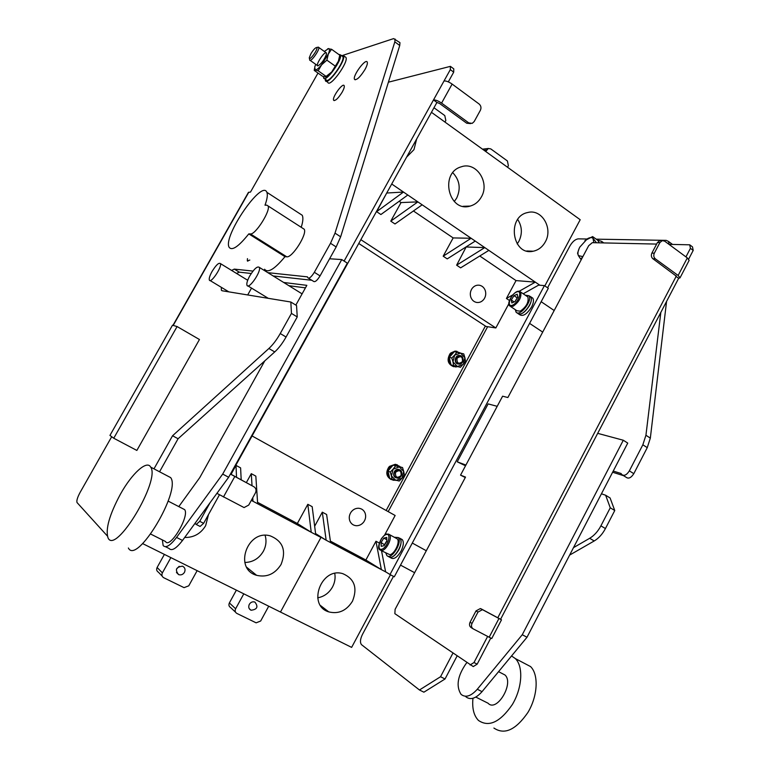 <?xml version="1.0" encoding="UTF-8"?>
<svg xmlns="http://www.w3.org/2000/svg" width="770" height="770" viewBox="0 0 770 770"><rect width="100%" height="100%" fill="white"/><g stroke="black" fill="none" stroke-linecap="round" stroke-linejoin="round"><path stroke-width="1.16" d="M297.239 316.932L291.455 313.409L290.839 302.023L296.546 305.526L297.239 316.932L286.065 337.029C282.542 343.256 278.759 348.233 274.726 351.938L268.894 348.492L172.557 435.762L153.981 468.843M291.455 313.409L280.242 333.535L286.065 337.029M343.199 55.238L393.614 38.606L399.967 42.668L399.736 45.488L394.827 41.859L335.008 233.137L340.648 236.804L399.736 45.488M247.459 258.624L247.324 260.876L249.807 260.077M364.97 69.531C366.934 65.941 367.694 63.467 367.261 62.129C365.789 57.856 352.439 75.864 354.489 79.32C356.597 80.484 360.091 77.221 364.97 69.531M342.198 92.111C343.901 89.002 344.565 86.875 344.19 85.73C342.948 82.207 331.88 97.376 333.603 100.216C335.316 101.168 338.184 98.464 342.198 92.111M221.327 287.325L221.365 290.232L222.078 290.752L290.839 302.023M252.993 271.088L234.301 269.115L231.597 270.414M340.648 236.804L336.172 246.949L330.503 243.291L314.343 272.301C311.388 277.007 309.213 278.817 307.808 277.758L307.451 276.863L267.864 272.667M330.503 243.291L335.008 233.137M394.827 41.859L395.068 39.039M172.961 325.364L248.421 192.394L250.491 192.077L318 73.073M107.29 535.92L77.029 502.55C76.413 500.75 77.462 497.333 80.167 492.3L111.708 436.715M268.894 348.492C272.927 344.767 276.709 339.782 280.242 333.535M336.172 246.949L320.06 275.901C317.115 280.598 314.93 282.407 313.506 281.329L308.529 278.201M159.554 471.779L178.082 438.746L274.726 351.938M399.226 42.119L399.967 42.668M236.534 273.437L239.258 272.156L251.251 273.494M273.167 275.949L311.84 280.28M226.12 291.416L226.293 290.319M178.082 438.746L172.557 435.762M610.254 507.786L614.758 510.529L610.1 497.978L605.644 495.245L610.254 507.786L600.908 525.852C597.934 531.425 594.19 535.574 589.676 538.288L594.199 540.973C598.723 538.269 602.467 534.13 605.432 528.567L600.908 525.852M614.758 510.529L605.432 528.567M547.586 287.778L569.925 245.948C572.514 241.607 575.286 239.249 578.251 238.854L587.01 239.008M596.201 239.162L666.271 240.375L668.485 241.443L669.082 244.359M594.199 540.973L569.636 555.093M457.043 656.069L445.031 678.986L440.546 676.734L419.458 689.987L423.904 692.182L445.031 678.986M672.47 244.427L671.18 243.435M666.57 301.407L650.332 438.12L645.934 435.262L642.844 444.8L629.36 470.865C626.703 474.984 624.201 476.226 621.852 474.589L621.043 473.492L613.238 471.057M642.844 444.8L647.252 447.649L650.332 438.12M647.252 447.649L633.806 473.675L629.36 470.865M623.017 475.321L626.289 477.371C628.647 479.007 631.15 477.775 633.806 473.675M623.604 475.687L612.622 472.241M605.644 495.245L601.437 493.791M645.934 435.262L660.833 312.408M393.46 576.364L362.439 634.451C360.196 639.1 359.888 642.498 361.486 644.644L419.458 689.987M440.546 676.734L452.885 653.229M573.496 547.653L589.676 538.288M172.49 325.229L109.946 435.416L113.758 438.226L136.858 450.44L199.449 339.512L177.09 326.547L172.49 325.229M113.758 438.226L177.09 326.547M676.118 275.708L675.829 276.257L678.64 278.307L500.596 619.273L497.459 617.627M678.64 278.307L680.006 277.874L689.14 260.375L687.312 257.902L664.635 241.145L662.316 240.615L659.909 242.56L654.317 253.195C653.364 255.467 653.701 257.353 655.337 258.836L652.893 258.739L676.281 276.122L497.776 617.781L481.154 608.858L483.137 610.023L482.328 609.725L477.978 612.083L472.029 623.421C471.019 625.827 471.423 627.646 473.242 628.898L491.732 638.542L501.491 619.831L500.596 619.273M487.603 636.492L474.002 662.527L477.169 664.154L473.252 666.579L394.866 613.68L395.106 609.359L465.513 477.092L460.537 475.138L502.598 396.194L507.873 397.522L588.684 245.697L592.284 242.675L656.627 244.08M490.76 638.128L477.169 664.154M465.282 477.535L460.537 475.138M668.976 244.35L689.728 244.812L692.5 246.881L693.202 250.414L688.659 259.115M693.202 250.414L690.411 248.344L685.945 256.891M470.095 664.962L474.002 662.527M690.411 248.344L689.728 244.812M483.137 610.023L501.491 619.831M477.978 612.083L475.995 610.918L470.066 622.218L472.029 623.421M475.995 610.918L480.336 608.56L481.154 608.858M472.876 628.676L471.279 627.685C469.459 626.434 469.055 624.605 470.066 622.218M680.006 277.874L678.139 275.458L655.337 258.836M659.909 242.56L657.455 242.512L651.882 253.109L654.317 253.195M657.455 242.512L659.851 240.577L661.112 240.596M652.893 258.739C651.266 257.257 650.929 255.38 651.882 253.109M465.908 465.061L457.207 461.808L488.132 403.894L497.199 406.329M597.684 433.346L623.296 440.238L522.272 634.721L477.294 689.256C470.98 696.263 465.571 697.966 461.057 694.357C455.907 686.253 457.544 676.06 465.937 663.798L466.812 662.729M522.272 634.721L526.998 637.262L627.743 443.097L623.296 440.238M526.998 637.262L482.049 691.653C475.744 698.65 470.316 700.334 465.783 696.715M465.523 465.783L457.207 461.808M501.915 673.404L504.937 674.963C514.418 683.134 496.737 712.789 488.074 703.231L475.812 697.081M511.55 655.963L515.371 658.6C523.513 666.493 522.32 687.957 512.329 704.56C500.163 722.202 488.883 727.506 478.488 720.46C473.82 715.657 471.972 708.265 472.963 698.284M523.841 663.047L530.549 666.57C538.846 674.52 537.845 695.945 527.922 712.443C515.813 729.97 504.466 735.167 493.907 728.045M230.413 474.079L253.908 486.756L230.865 474.214L436.917 102.448L433.491 99.956L344.113 261.078M219.44 494.812L203.636 523.331L199.738 521.328L196.215 524.447L200.104 526.449L203.636 523.331M210.056 502.733L199.738 521.328M388.398 82.198L450.411 66.355L450.315 69.627L433.491 99.956C435.579 99.811 438.284 100.86 441.585 103.103L468.757 122.892L466.707 123.219L439.612 103.498L436.917 102.448M450.315 69.627L453.703 72.159L453.79 68.886L450.411 66.355M453.703 72.159L448.323 81.88M196.215 524.447L194.945 523.427M216.909 493.349L244.071 507.574L248.72 505.072L255.457 492.858C256.583 490.269 256.064 488.238 253.908 486.756M468.757 122.892L472.222 123.364L474.185 121.564L480.393 110.254C481.452 107.829 481.029 105.75 479.133 104.027L452.125 84.074C448.833 81.812 446.128 80.783 444.011 80.975M466.707 123.219L470.643 123.614M329.599 258.768L341.755 259.567L347.337 263.147L228.642 477.275L182.519 540.444C176.195 548.644 171.7 551.33 169.044 548.481L165.512 546.719M341.755 259.567L222.694 474.079L228.642 477.275M222.694 474.079L176.551 537.431C170.228 545.66 165.762 548.365 163.144 545.535L162.345 539.914M178.794 506.602L199.709 477.698L264.784 360.87M295.844 305.093L306.845 285.343L283.697 282.475M305.449 287.855L288.933 285.718M247.699 294.949L251.54 288.105M247.853 279.876L246.852 279.751M182.74 508.643L184.646 509.625C189.872 516.015 169.756 549.53 165.502 541.493L150.747 534.101M166.734 475.552L170.671 477.612C181.287 491.029 136.685 565.296 128.378 547.999M120.428 494.176C131.872 473.521 146.964 459.7 150.689 467.12C160.632 480.239 115.673 555.045 108.079 537.999C105.24 529.471 109.35 514.861 120.428 494.176M248.787 233.897L250.442 233.936C255.505 234.85 270.896 210.441 268.075 205.956L266.718 205.118L265.005 205.205C267.228 199.016 267.844 194.723 266.872 192.317C262.041 179.054 222.751 236.428 229.094 247.237C231.972 251.136 238.536 246.689 248.787 233.897L284.987 256.68C274.659 269.173 267.854 273.36 264.572 269.231M299.511 213.492L302.244 215.273C303.351 217.612 303.005 221.625 301.224 227.314M302.783 228.315L304.217 229.229C307.461 233.955 292.225 257.998 286.758 256.805L284.987 256.68M301.137 293.274L302.119 293.832M249.759 275.93C254.167 268.826 257.344 265.968 259.288 267.354C261.665 271.079 248.758 289.953 246.997 285.343C246.4 283.562 247.324 280.424 249.759 275.93M212.058 271.473C215.975 265.13 218.747 262.483 220.364 263.542C222.405 266.564 210.845 283.938 209.363 280.097C208.863 278.557 209.758 275.679 212.058 271.473M544.428 285.612L390.005 574.526L394.279 576.797L548.327 288.288L544.428 285.612L538.615 285.131M390.005 574.526L385.616 571.802M235.562 612.217L230.586 607.52C228.911 606.462 228.507 604.931 229.373 602.929L236.38 590.147M229.373 602.929L235.63 608.772L243.792 593.834M268.72 606.211L260.664 621.024L256.131 622.834L236.842 613.421C235.148 612.352 234.744 610.803 235.63 608.772M249.307 604.344C250.731 602.159 252.589 601.399 254.87 602.053C258.518 606.77 257.247 609.494 251.03 610.244C248.758 608.964 248.181 607.001 249.307 604.344M197.139 570.666L188.766 585.826L184.049 587.645L163.692 577.712C161.912 576.586 161.469 574.988 162.383 572.899L170.873 557.624M162.181 576.133L158.418 572.206C156.647 571.099 156.223 569.521 157.119 567.471L164.395 554.4M184.473 572.331C182.99 574.564 181.037 575.334 178.63 574.622C174.771 569.81 176.06 566.999 182.5 566.191C184.993 567.5 185.647 569.55 184.473 572.331M179.198 566.287L176.436 569.136M433.982 107.752L444.8 115.596L445.83 120.505L444.964 122.074M485.735 151.507L488.315 148.485L490.769 148.899L507.42 160.969L508.373 165.723L507.546 167.254M314.661 526.228L322.303 512.166L326.624 514.504L330.6 542.59L381.371 569.607L365.875 560.021L375.962 541.243L379.321 543.062M375.962 541.243L381.371 569.607L386.338 572.254M390.448 574.757L351.63 647.387L280.472 612.044L320.955 537.45L315.661 534.12L326.153 540.222L315.594 533.581M352.477 601.216C357.723 587.991 354.527 578.828 342.891 573.698C321.244 566.653 306.845 605.499 328.78 611.89C338.598 614.277 346.49 610.716 352.477 601.216M330.6 542.59L326.153 540.222L322.303 512.166M317.683 597.828C324.122 596.625 329.06 593.006 332.515 586.981C334.815 582.601 335.566 578.097 334.777 573.477M381.525 550.8L385.626 571.879M251.309 500.385L252.974 501.27L251.386 500.25M246.352 482.597L251.29 473.666L255.833 476.13L257.661 503.772L320.955 537.45L280.472 612.044L142.642 543.601M184.694 537.47C193.751 537.633 200.739 533.716 205.648 525.689L208.477 514.601M257.661 503.772L252.974 501.27L252.753 497.757M281.06 564.477C286.536 550.569 282.908 541.031 270.164 535.843C247.17 529.144 233.426 569.04 256.603 575.315C266.815 577.644 274.967 574.035 281.06 564.477M231.058 474.33L236.005 465.388L236.534 477.313M236.005 465.388L240.606 467.881L241.193 479.825M365.875 560.021L330.388 541.118M384.605 535.102L395.145 515.486L252.069 435.945M297.345 523.504L307.817 504.312L311.234 532.282L297.345 523.504L257.565 502.319M307.817 504.312L312.177 506.67L315.729 534.669M251.29 473.666L252.021 485.639M244.812 562.475C252.82 562.283 258.999 558.558 263.35 551.301C266.112 546.046 266.699 540.723 265.111 535.343M386.973 193.01L403.49 192.048L376.626 211.673L386.79 192.895M508.922 303.582L495.832 327.953L360.861 239.672M512.743 294.91L506.429 298.481L509.461 300.512M506.429 298.481L516.035 280.598L479.777 255.996M516.035 280.598L535.323 282.128L488.844 250.375L460.633 267.854L456.629 265.178L466.245 246.804M443.183 256.189L453.155 237.92L471.134 238.267L443.183 256.189L447.235 258.893L475.244 241.077L484.782 247.594L456.629 265.178M453.155 237.92L413.432 210.97M475.244 241.077L422.172 204.81L394.991 223.964L390.775 221.144L401.045 202.568L399.158 201.288M376.626 211.673L380.89 214.532L407.821 195.012L417.879 201.884L390.775 221.144M391.718 184.001L407.821 195.012M401.045 202.568L417.879 201.884L422.172 204.81M466.514 246.997L484.782 247.594L488.844 250.375M519.153 291.281L535.323 282.128L539.866 285.237M544.833 285.891L580.195 219.72L431.45 112.314M389.389 81.947L388.648 81.408M545.275 241.924C542.417 247.016 538.403 250.115 533.235 251.213C512.204 256.217 506.381 216.562 527.7 212.53C541.695 208.535 553.351 228.295 545.275 241.924M481.346 197.005C478.69 201.702 474.965 204.724 470.172 206.081C448.621 212.876 439.304 172.769 461.24 166.821C476.235 161.257 490.153 182.452 481.346 197.005M416.686 138.947L413.962 149.659L406.599 157.138M517.719 219.479C522.137 226.428 522.522 233.705 518.874 241.337L517.199 243.926M495.832 327.953L486.024 326.451L358.753 243.474M539.221 284.794L523.196 293.793M452.818 172.74C459.7 180.151 460.989 188.602 456.677 198.083L454.281 201.528M314.487 68.597L314.247 70.416L322.438 76.201L325.315 77.048L331.678 71.995L338.367 61.244L339.772 55.18L331.543 49.261L327.702 48.77M318.154 70.782L321.6 64.844C318.761 68.241 316.653 69.945 315.296 69.964L318.154 70.782L326.422 76.625M315.71 64.324L314.699 67.183L315.296 69.964L314.247 70.416M326.875 60.156L328.309 54.044L321.6 64.844L326.875 60.156L335.162 66.066M324.343 51.446L328.607 48.548C329.849 48.731 329.743 50.56 328.309 54.044L331.543 49.261M326.297 76.836L331.678 71.995L338.367 61.244L339.483 57.327M326.056 52.668L326.509 54.073C324.401 59.714 321.562 63.641 318.01 65.845C314.689 66.528 323.381 52.264 326.047 52.668M325.219 79.069L325.383 80.6C327.24 86.5 346.327 60.339 343.516 55.661L341.149 55.392M326.297 81.245L327.828 82.323C329.714 88.242 348.8 62.11 345.961 57.423L345.047 56.768M338.675 54.391L340.378 54.834C342.948 59.136 325.306 83.372 323.612 77.934L323.458 76.577M341.986 55.998L342.823 56.595C345.422 60.917 327.779 85.114 326.056 79.666L324.44 78.521M602.082 241.703L603.719 242.925M597.635 240.192L601.649 241.385L602.342 242.887M388.301 556.296L388.59 556.662C391.507 558.481 394.885 556.258 398.725 550.001C401.314 544.698 401.748 540.819 400.034 538.365L398.234 537.585M389.938 557.384L390.852 557.875C393.778 559.694 397.156 557.48 400.987 551.233C403.576 545.93 404 542.051 402.277 539.597L400.929 538.856M394.307 537.268L398.109 537.518C402.96 541.907 391.15 560.801 386.858 555.516L385.876 553.149M398.61 537.787L399.938 538.519C404.799 542.917 392.998 561.792 388.686 556.508L388.167 556.229M386.877 541.194L384.115 545.67L381.217 546.325L381.073 542.542L383.816 538.105L386.713 537.412L386.877 541.194M381.025 550.531L389.88 554.698C394.673 554.034 400.429 541.628 397.243 538.875L396.127 538.269M384.625 544.842L381.073 542.542M384.605 544.457L386.858 540.819M386.81 539.731L383.816 538.105M386.867 541.041L385.096 544.072M517.363 312.938L517.604 313.313C520.905 315.334 524.851 312.764 529.442 305.613C531.473 301.599 531.887 298.635 530.684 296.729L529.048 295.834M518.807 314.112L519.692 314.699C523.003 316.73 526.95 314.17 531.55 307.028C533.572 303.014 533.976 300.05 532.773 298.144L531.569 297.326M525.236 295.18L528.875 295.719C533.071 300.358 519.558 317.452 516.015 312.043L515.332 309.684M529.394 296.075L530.568 296.864C534.784 301.513 521.271 318.597 517.71 313.169L517.19 312.822M517.796 297.124L515.091 301.513L511.829 302.957L511.28 300.021L513.975 295.67L517.228 294.207L517.796 297.124M510.751 306.633L516.978 310.791L520.299 311.147C526.42 306.806 528.952 302.081 527.883 296.96L526.882 296.286M514.129 301.936L511.28 300.021M514.966 301.57L517.247 297.865L513.975 295.67M516.612 299.049L515.342 301.099M472.039 288.558C473.974 286.007 476.38 284.9 479.277 285.208C482.136 285.757 484.128 287.518 485.244 290.502C486.188 293.572 485.774 296.44 484.022 299.106C482.107 301.647 479.71 302.764 476.822 302.475C473.954 301.946 471.952 300.194 470.817 297.201C469.864 294.121 470.278 291.243 472.039 288.558M351.033 512.156C353.055 509.461 355.605 508.162 358.685 508.248C361.727 508.575 363.864 510.183 365.096 513.08C366.116 516.073 365.721 518.98 363.883 521.791C361.881 524.476 359.34 525.785 356.26 525.718C353.209 525.409 351.062 523.812 349.821 520.905C348.781 517.902 349.185 514.986 351.033 512.156M456.11 357.8L459.392 355.586C464.368 355.114 464.31 364.152 459.334 364.162C456.013 363.546 454.935 361.419 456.11 357.8M457.034 358.243C460.951 355.461 462.751 356.597 462.433 361.65C458.525 364.441 456.726 363.305 457.034 358.243M394.587 471.894L398.687 469.556C403.778 469.912 402.238 478.94 397.233 478.122C394.298 477.198 393.422 475.128 394.587 471.894M395.511 472.385C399.534 469.44 401.391 470.508 401.093 475.581C397.079 478.526 395.212 477.458 395.511 472.385M449.266 357.434L451.807 357.973L454.637 355.114L460.604 353.093L464.907 357.752L463.742 353.911L454.339 351.64L449.266 357.434L451.037 364.98L460.441 367.28L465.503 361.467L464.907 357.752L463.251 364.431L457.293 366.472L460.441 367.28M451.807 357.973L452.972 361.823L454.637 355.114L456.899 352.15M453.588 365.548L457.293 366.472L452.972 361.823L453.588 365.548L451.037 364.98M458.246 364.027C453.097 363.45 455.099 354.065 460.036 355.615M402.537 467.554L393.133 465.07L399.264 466.909L403.721 471.404L402.537 467.554L399.264 466.909L393.104 469.171L395.462 466.052M404.394 475.032L403.721 471.404L402.056 478.151L404.394 475.032M390.236 472.077L391.43 475.947L393.104 469.171L390.236 472.077L387.926 471.067L393.133 465.07M387.926 471.067L389.793 478.545L399.197 481.048L402.056 478.151L395.915 480.432L391.43 475.947L392.113 479.585M396.04 477.756C391.035 476.11 394.856 467.207 399.476 469.739M460.595 353.083L455.792 351.274L450.681 353.035L455.012 351.12L456.995 351.322M457.553 366.626L455.705 366.963C448.843 365.201 447.235 360.803 450.874 353.786L450.103 353.623C446.571 359.84 447.774 364.2 453.713 366.722M451.451 353.189L452.048 353.902M451.49 354.518L450.874 353.786M450.681 353.035L451.711 354.267M399.928 466.505L395.982 464.589L389.495 466.37L395.27 464.3L397.436 464.916M395.048 480.249L393.316 480.249C387.233 477.92 386.001 473.598 389.601 467.284L388.898 466.986C385.52 472.385 386.271 476.582 391.15 479.575M390.197 466.668L390.804 467.361M390.236 468.006L389.601 467.284M389.495 466.37L390.583 467.602M317.702 47.288L318.732 47.432C320.012 49.675 310.493 62.909 309.675 60.041M310.887 53.765C313.275 49.867 315.18 47.779 316.605 47.509C319.098 48.087 308.943 62.226 309.319 57.663L310.887 53.765M593.863 242.704L592.621 236.592L597.741 240.269L599.204 242.82M582.871 256.631L578.376 255.592C577.471 253.58 577.943 250.75 579.81 247.112L587.318 238.816C590.282 237.131 592.342 237.17 593.506 238.921L596.471 242.762M592.621 236.592L584.902 240.615M579.165 248.421L577.558 253.195L578.376 255.592L580.657 259.047L582.572 257.19M581.331 259.519L580.657 259.047M248.797 192.211L173.202 325.431M314.343 272.301L320.06 275.901M239.258 272.156L234.301 269.115M498.941 618.522L489.133 637.3M687.312 257.902L678.139 275.458M482.049 691.653L477.294 689.256M234.812 476.495L223.454 496.997M452.125 84.074L441.585 103.103M176.551 537.431L182.519 540.444M250.442 233.936L286.758 256.805M485.379 326.037L386.145 510.491M487.631 326.701L388.186 511.617M157.119 567.471L162.383 572.899M486.582 149.967L484.012 150.266M381.622 549.279C387.349 548.048 392.065 533.013 386.299 534.505C380.64 535.795 375.914 550.598 381.622 549.279M382.074 550.492L379.918 549.934C377.781 548.692 378.272 544.948 381.391 538.692C386.444 532.696 385.895 533.88 389.476 534.63C392.633 537.364 386.838 549.79 382.074 550.492M388.446 534.043L397.243 538.875M512.608 305.141C519.047 302.36 522.907 289.058 516.439 292.061C510.087 294.862 506.188 307.99 512.608 305.141M513.051 306.306L509.759 305.979C505.495 303.428 515.89 287.325 520.664 292.09C521.704 297.201 519.163 301.936 513.051 306.306M519.731 291.435L527.883 296.96M334.19 100.62L333.603 100.216M355.201 79.83L354.489 79.32M247.853 261.203L247.324 260.876M222.299 290.791L221.365 290.232M672.403 244.34L668.485 241.443M482.328 609.725L480.336 608.56M662.316 240.615L659.851 240.577M498.565 671.671L504.937 674.963M515.371 658.6L530.549 666.57M184.646 509.625L168.168 501.116M170.671 477.612L150.689 467.12M266.872 192.317L302.244 215.273M268.075 205.956L304.217 229.229M302.1 293.87L259.288 267.354M268.287 298.327L247.921 285.901M247.699 280.27L220.364 263.542M228.854 291.869L210.056 280.511M426.311 550.743L412.297 543.052M414.616 572.697L400.516 565.113M554.179 310.512L541.166 301.705M542.696 332.101L529.587 323.381M251.03 610.244L249.191 608.579M178.63 574.622L176.446 572.457M488.315 148.485L482.482 149.168M320.609 605.605L328.78 611.89M246.737 567.307L256.603 575.315M526.747 250.982L533.235 251.213M463.059 206.302L470.172 206.081M339.243 58.741L339.31 58.202M343.516 55.661L345.961 57.423M340.378 54.834L342.823 56.595M603.641 242.82L601.649 241.385M400.034 538.365L402.277 539.597M398.109 537.518L399.938 538.519M530.684 296.729L532.773 298.144M528.875 295.719L530.568 296.864M455.792 351.274L455.012 351.12M395.982 464.589L395.27 464.3M310.098 60.349L317.433 65.546M318.732 47.432L326.49 52.986M309.425 58.279L309.607 59.406M316.605 47.509L318.414 47.134"/></g></svg>

